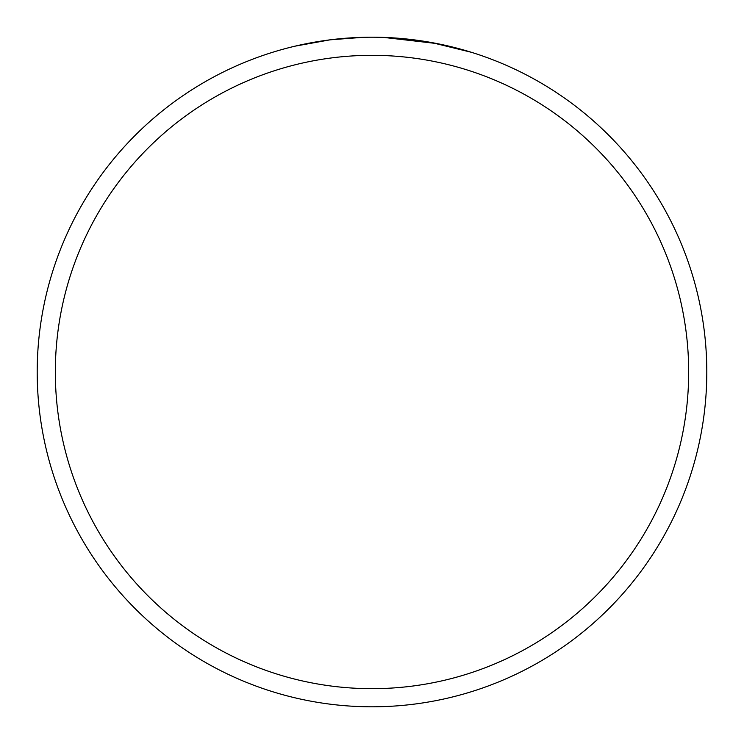 <?xml version="1.0" encoding="UTF-8"?>
<svg xmlns="http://www.w3.org/2000/svg" width="744" height="744" viewBox="0 0 744 744"><rect width="100%" height="100%" fill="white"/><g stroke="black" fill="none" stroke-linecap="round" stroke-linejoin="round"><path stroke-width="1.12" d="M380.351 37.302L383.327 37.395M397.436 38.167L400.039 38.372M372 37.2A334.8 334.8 0 0 1 706.8 372A334.8 334.8 0 0 1 372 706.8A334.8 334.8 0 0 1 37.2 372A334.8 334.8 0 0 1 372 37.2M431.474 42.529L471.491 52.322M437.128 43.598L383.644 37.405M372 55.326A316.674 316.674 0 0 1 688.674 372A316.674 316.674 0 0 1 372 688.674A316.674 316.674 0 0 1 55.326 372A316.674 316.674 0 0 1 372 55.326M363.184 37.312L330.159 39.823L294.987 46.175M348.127 38.056L350.452 37.898M364.653 37.284L368.968 37.219"/></g></svg>
